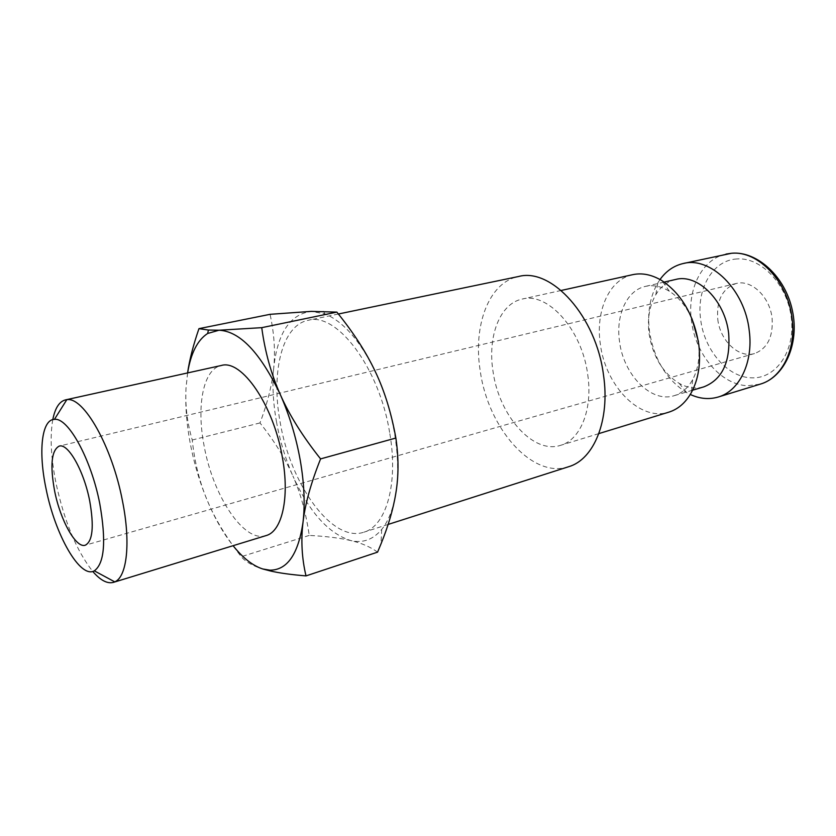 <?xml version="1.0" encoding="UTF-8"?>
<svg xmlns="http://www.w3.org/2000/svg" width="836" height="836" viewBox="0 0 836 836"><rect width="100%" height="100%" fill="white"/><g stroke="black" fill="none" stroke-linecap="round" stroke-linejoin="round"><path stroke-width="0.63" stroke-dasharray="4.18 3.13" d="M632.664 274.678C609.11 279.496 595.326 311.201 600.342 344.087C605.348 385.647 639.948 421.825 668.842 412.148M587.729 374.643C592.975 409.347 580.435 439.914 560.632 445.316C533.054 454.596 498.987 415.45 493.052 371.56C487.357 336.783 499.656 303.656 522.145 299.079C547.726 291.785 582.055 329.593 587.729 374.643M692.02 318.829C686.304 306.425 678.748 297.229 669.354 291.241C661.192 286.288 653.198 284.668 645.392 286.393C626.739 290.343 615.61 315.381 619.528 341.537C623.457 374.674 651.15 403.255 674.15 395.689C681.8 393.348 687.965 388.008 692.626 379.68C697.861 369.836 699.91 358.121 698.771 344.505L698.457 341.684M675.572 279.475C667.389 281.492 660.816 286.539 655.842 294.627C649.467 305.652 647.221 318.756 649.112 333.919C652.853 356.638 662.885 373.128 679.208 383.379C687.505 387.967 695.719 389.127 703.828 386.859M660.012 279.527L657.848 282.84C649.948 296.592 647.158 312.81 649.499 331.505C654.076 359.47 666.491 379.857 686.743 392.659L690.264 394.467M568.616 466.728C532.271 479.227 488.015 427.959 480.272 371.142C472.789 325.946 488.694 282.296 518.56 276.507M389.837 433.738C398.511 484.013 386.044 526.147 363.9 532.187C332.185 543.17 290.332 484.316 280.112 421.992C270.843 372.313 282.045 325.308 308.139 320.303C336.741 311.713 379.826 368.216 389.837 433.738M187.577 372.94L186.031 387.967C185.069 405.293 187.139 422.64 192.249 440.008C194.569 461.942 199.532 481.985 207.14 500.158C214.643 518.31 226.013 537.151 241.238 556.682C245.617 561.823 252.775 565.92 262.713 568.961M187.619 372.929L186.031 387.967C185.143 405.209 186.543 423.695 190.253 443.446C194.015 463.186 199.647 482.09 207.14 500.158C214.674 518.163 223.327 533.337 233.087 545.699M276.444 421.605C279.872 440.614 285.369 458.745 292.903 475.997C285.337 458.713 274.375 441.021 259.986 422.932C267.53 403.025 272.108 384.727 273.706 368.028C272.16 384.727 273.069 402.586 276.444 421.605M377.569 552.147C370.411 546.922 361.497 543.066 350.838 540.589C340.231 538.06 326.364 536.336 309.236 535.416C306.007 513.011 300.563 493.209 292.903 475.997C309.205 512.05 328.517 533.577 350.838 540.589C362.761 543.4 373.055 539.68 381.718 529.418C388.426 521.11 393.098 509.27 395.721 493.909C398.584 476.206 398.229 456.32 394.686 434.26C390.945 412.148 384.518 391.332 375.406 371.832C360.243 340.91 343.45 321.609 325.016 313.939L311.305 311.379C290.061 314.148 277.531 333.031 273.706 368.028C275.42 351.371 274.208 333.47 270.07 314.326M52.804 419.599C49.826 436.496 50.912 457.773 56.064 483.438C64.393 521.591 76.619 550.924 92.754 571.437M266.057 535.594C243.997 543.201 212.804 495.623 204.057 445.546C196.303 405.763 203.242 369.073 221.3 365.489M717.758 319.237C720.015 340.618 738.773 358.571 754.542 353.534C767.417 348.591 773.269 336.856 772.109 318.328C769.935 296.79 751.282 279.182 736.119 283.519C722.482 288.43 716.358 300.333 717.758 319.237M259.986 422.932L192.249 440.008M309.236 535.416L241.238 556.682M726.045 254.071C701.843 259.035 686.993 289.486 691.466 320.763C695.385 354.516 721.154 385.177 747.938 385.72L760.279 384.132M736.903 258.961C712.585 260.101 696.252 289.12 700.662 319.519C704.152 349.97 727.529 377.517 751.658 377.83C775.871 379.032 795.423 351.245 791.326 318.004C787.585 284.752 761.105 256.903 736.903 258.961M598.858 433.602L560.632 445.316M692.626 379.68L691.393 392.512M692.595 390.203L674.15 395.689M679.208 383.379L686.743 392.659M388.134 524.433L363.9 532.187M754.542 353.534L85.251 545.218M736.119 283.519L59.178 446.121M325.016 313.939L323.292 311.222M381.718 529.418L380.944 544.048M338.371 314.012L308.139 320.303M655.842 294.627L657.848 282.84M664.15 282.098L645.392 286.393M669.354 291.241L661.966 280.677M561.186 290.458L522.145 299.079"/><path stroke-width="1.25" d="M598.858 433.602L668.842 412.148C678.132 409.243 685.645 402.691 691.393 392.512C698.499 379.178 700.955 363.179 698.781 344.505L698.771 344.505C694.026 315.35 681.758 294.073 661.966 280.677C651.955 274.647 642.184 272.64 632.664 274.678L561.186 290.458M692.595 390.203L703.828 386.859C722.356 379.544 730.633 361.779 728.668 333.533C725.136 300.479 697.485 273.32 675.572 279.475L664.15 282.098M690.264 394.467C699.742 398.835 709.064 399.692 718.228 397.016C739.285 391.154 753.487 362.49 749.255 330.805C744.96 289.664 710.412 256.067 683.106 263.549C673.816 265.733 666.114 271.063 660.012 279.527M338.371 314.012L518.56 276.507C551.53 267.395 596.225 316.384 603.519 375.165C610.238 420.236 593.926 459.528 568.616 466.728L388.134 524.433M233.087 545.699C242.91 557.999 252.796 565.753 262.713 568.961L270.718 571.051C279.548 573.068 291.315 574.677 306.007 575.899C301.838 558.312 300.845 540.422 303.019 522.228C305.15 503.951 304.22 483.292 300.239 460.239C296.08 437.123 289.455 415.283 280.373 394.728C260.33 352.667 239.859 331.16 218.969 330.23L208.446 330.042L198.958 328.652C193.283 345.069 189.49 359.825 187.577 372.94M262.713 568.961L269.923 570.183C287.27 570.173 298.306 554.184 303.019 522.228C305.088 504.129 310.94 483.02 320.585 458.901C302.799 436.549 289.402 415.168 280.373 394.728C271.24 374.277 265.022 351.925 261.741 327.67L218.969 330.23L207.631 333.48C197.484 340.106 190.807 353.252 187.619 372.929M198.958 328.652L270.07 314.326L311.305 311.379L336.856 312.121C353.492 332.603 366.346 352.499 375.406 371.832C384.57 391.07 391.394 413.141 395.867 438.033C398.762 457.794 398.709 476.415 395.721 493.909C393.16 509.396 388.238 526.116 380.944 544.048L377.569 552.147L306.007 575.899M92.754 571.437C100.414 580.341 107.322 583.988 113.466 582.358L114.751 581.866C126.978 576.986 130.897 542.627 122.464 500.921C112.181 446.529 83.579 396.421 66.807 399.692L65.448 399.901C59.293 401.51 55.082 408.072 52.804 419.599M99.766 503.638C91.176 458.943 68.082 417.268 54.444 419.358C41.486 419.484 38.237 451.973 46.043 488.715C55.061 534.674 80.099 579.045 94.311 570.842C104.51 563.443 106.329 541.038 99.766 503.638M65.448 399.901L221.3 365.489C241.614 358.989 273.675 405.188 282.401 457.511C289.852 497.869 281.993 531.529 266.057 535.594L113.466 582.358M89.692 500.848C94.186 526.544 92.702 541.331 85.251 545.218C75.951 548.531 60.38 520.347 54.643 491.108C49.93 465.307 51.435 450.311 59.178 446.121C68.04 442.923 83.893 470.731 89.692 500.848M336.856 312.121L261.741 327.67M395.867 438.033L320.585 458.901M698.457 341.684L692.02 318.829M732.179 253.214C757.019 251.176 785.338 276.423 792.392 310.605C799.738 344.735 783.844 377.423 760.279 384.132C781.576 378.175 796.123 350.044 792.141 319.164C788.379 281.941 758.158 250.33 731.437 253.287L683.106 263.549M760.279 384.132L718.228 397.016M731.678 253.245L726.045 254.071M54.444 419.358L66.807 399.692M94.311 570.842L114.751 581.866M269.923 570.183L270.718 571.051M207.631 333.48L208.446 330.042"/></g></svg>
